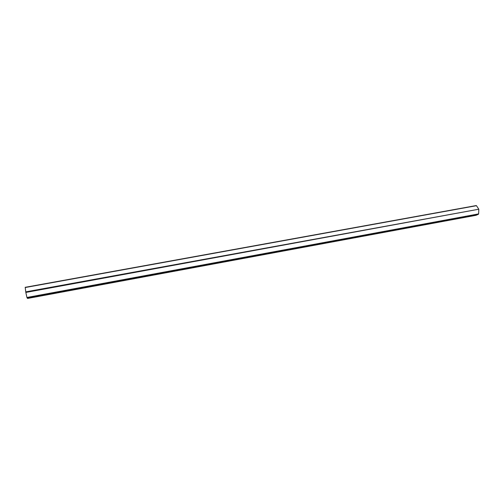 <?xml version="1.0" encoding="UTF-8"?>
<svg xmlns="http://www.w3.org/2000/svg" width="504" height="504" viewBox="0 0 504 504"><rect width="100%" height="100%" fill="white"/><g stroke="black" fill="none" stroke-linecap="round" stroke-linejoin="round"><path stroke-width="0.76" d="M27.581 298.444L26.92 297.467L25.836 292.433L25.206 287.312L476.469 205.695L25.213 287.532M25.736 291.866L478.769 209.223L25.836 292.433M27.569 298.444L476.116 215.284L478.479 214.219L27.021 297.807M26.92 297.467L478.63 213.891L478.8 209.475M478.674 209.009L476.469 205.695M478.63 213.891L478.479 214.219M25.206 287.312L476.23 205.556M27.575 298.45L476.085 215.29"/></g></svg>
